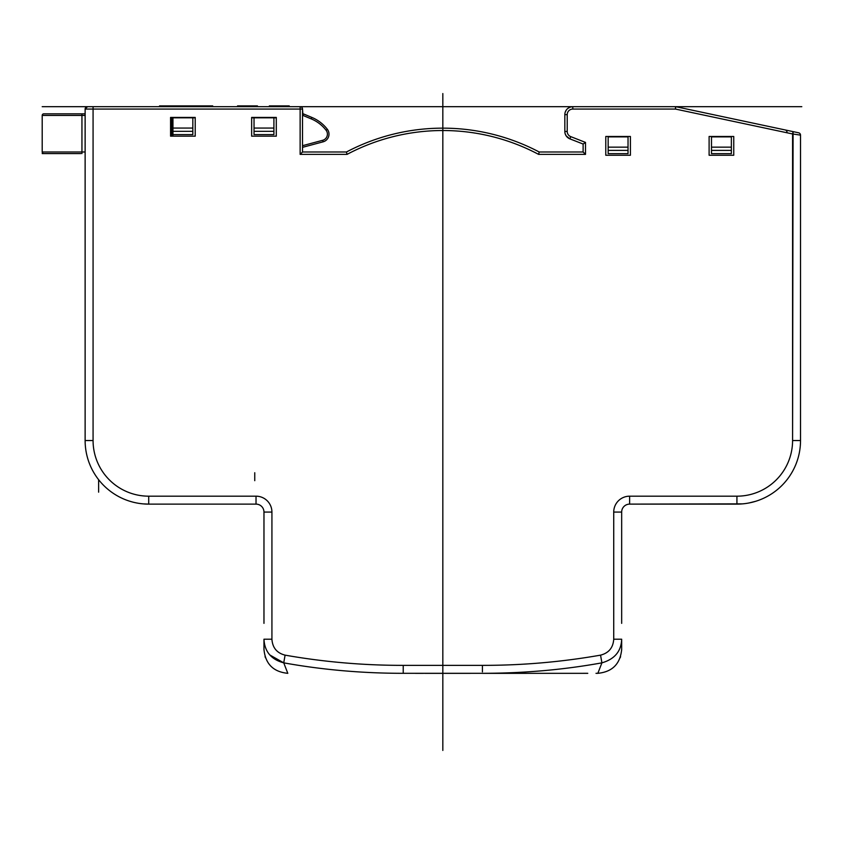 <?xml version="1.0" encoding="UTF-8"?>
<svg xmlns="http://www.w3.org/2000/svg" width="844" height="844" viewBox="0 0 844 844"><rect width="100%" height="100%" fill="white"/><g stroke="black" fill="none" stroke-linecap="round" stroke-linejoin="round"><path stroke-width="1.27" d="M424.943 673.312L423.35 673.312M424.943 673.354L470.245 673.354M171.765 136.169L171.765 117.812M675.97 106.734L785.12 129.934A2.384 2.384 0 0 1 787.009 132.265A2.384 2.384 0 0 0 785.12 129.934M675.474 106.682L675.474 109.066L675.727 106.682L793.075 131.622L792.579 133.953L800.523 135.135A2.384 2.384 0 0 0 798.635 132.803L787.811 130.504L793.075 131.622L792.579 440.536L800.523 440.536L792.579 440.536A55.641 55.641 0 0 1 736.928 496.177L736.928 504.121A63.595 63.595 0 0 0 800.523 440.536L800.523 135.135L792.579 133.953L792.579 440.536A55.641 55.641 0 0 1 736.928 496.177L629.624 496.177L629.624 504.121L629.624 496.177A15.899 15.899 0 0 0 613.725 512.076L621.669 512.076L621.669 623.357L621.669 512.076L613.725 512.076L613.725 623.357L613.725 512.076A15.899 15.899 0 0 1 629.624 496.177L736.928 496.177L736.928 504.121L742.741 503.857L629.624 504.121A7.944 7.944 0 0 0 621.669 512.076L621.669 623.357L621.669 512.076A7.944 7.944 0 0 1 629.624 504.121A7.944 7.944 0 0 0 621.669 512.076L621.669 623.357L621.669 512.076A7.944 7.944 0 0 1 629.624 504.121L736.928 504.121A63.595 63.595 0 0 0 800.523 440.536L800.523 135.135A2.384 2.384 0 0 0 798.635 132.803L675.727 106.682L787.811 130.504L675.727 106.682L572.791 106.682A7.944 7.944 0 0 0 564.836 114.626L564.836 131.464A7.944 7.944 0 0 0 569.89 138.87L583.12 144.039L583.12 151.994L539.2 151.994A206.674 206.674 0 0 0 346.451 151.994A206.674 206.674 0 0 1 539.2 151.994A206.674 206.674 0 0 0 346.451 151.994L302.521 151.994L302.521 109.066A2.384 2.384 0 0 0 300.137 106.682L87.533 106.682L85.128 109.066L85.128 440.536A63.595 63.595 0 0 0 148.713 504.121L256.027 504.121A7.944 7.944 0 0 1 263.972 512.076L263.972 623.357M565.216 112.22L566.292 110.047M567.78 108.454L570.28 107.082M570.344 107.061L572.612 106.682M581.822 106.682L586.042 106.682M566.271 110.079L565.206 112.252M565.163 133.711L566.134 135.821M567.738 137.604L566.208 135.916L569.805 138.827M580.936 143.185L583.077 144.029M675.474 109.066L675.727 106.682L572.791 106.682L571.873 106.734L572.791 106.682L572.791 109.066L675.474 109.066L792.579 133.953L675.474 109.066L572.791 109.066A5.56 5.56 0 0 0 567.221 114.626L567.221 131.464A5.56 5.56 0 0 0 570.766 136.644L585.504 142.414L583.12 144.039L583.12 151.994L539.2 151.994A206.674 206.674 0 0 0 346.451 151.994L302.521 151.994L302.521 109.066A2.384 2.384 0 0 0 300.137 106.682L87.533 106.682A2.384 2.384 0 0 0 85.244 108.327L87.533 106.682L85.244 108.338A2.384 2.384 0 0 0 85.128 109.066L85.128 440.536A63.595 63.595 0 0 0 148.713 504.121L256.027 504.121A7.944 7.944 0 0 1 263.972 512.076L271.926 512.076A15.899 15.899 0 0 0 256.027 496.177L148.713 496.177A55.641 55.641 0 0 1 93.072 440.536L93.072 109.066L300.137 109.066L300.137 154.378L302.521 151.994L300.137 154.378L347.042 154.378L346.451 151.994L347.042 154.378A204.29 204.29 0 0 1 442.435 130.525A204.29 204.29 0 0 0 347.042 154.378L300.137 154.378L300.137 109.066L302.521 109.066A2.384 2.384 0 0 0 300.137 106.682L300.137 109.066L302.521 109.066A2.384 2.384 0 0 0 300.137 106.682L300.137 109.066L93.072 109.066L93.072 106.682L93.072 109.066L85.128 109.066L93.072 109.066L93.072 440.536L85.128 440.536A63.595 63.595 0 0 0 148.713 504.121L145.094 504.026L148.713 504.121L148.713 496.177A55.641 55.641 0 0 1 93.072 440.536L85.128 440.536M628.031 153.661L608.165 153.661L608.165 136.886L628.031 136.886L628.031 153.661M731.368 153.661L711.492 153.661L711.492 136.886L731.368 136.886L731.368 153.661M172.957 136.169L172.957 117.812L170.572 117.812M276.294 117.812L273.91 117.812L273.91 134.586L254.033 134.586L254.033 117.812L251.649 117.812M195.217 117.812L192.833 117.812L192.833 134.586L172.957 134.586M172.957 117.812L192.833 117.812M254.033 117.812L273.91 117.812M269.341 106.682L269.341 105.89L289.218 105.89L289.218 106.682M237.544 106.682L237.544 105.89L257.42 105.89L257.42 106.682M159.548 106.682L159.548 105.89L212.699 105.89L212.699 106.682M181.143 105.89L181.143 106.682L181.143 105.89M201.262 106.682L201.262 105.89M199.216 106.682L199.216 105.89M196.03 106.682L196.03 105.89M192.959 106.682L192.959 105.89M188.866 106.682L188.866 105.89M173.706 106.682L173.706 105.89M605.781 136.485L630.415 136.485L630.415 155.254L605.781 155.254L605.781 136.485L630.415 136.485L630.415 155.254L605.781 155.254L605.781 136.485M709.108 136.485L733.752 136.485L733.752 155.254L709.108 155.254L709.108 136.485L733.752 136.485L733.752 155.254L709.108 155.254L709.108 136.485M251.649 117.411L276.294 117.411L276.294 136.169L251.649 136.169L251.649 117.411L276.294 117.411L276.294 136.169L251.649 136.169L251.649 117.411M170.572 117.411L195.217 117.411L195.217 136.169L170.572 136.169L170.572 117.411L195.217 117.411L195.217 136.169L170.572 136.169L170.572 117.411M302.521 113.835L302.521 109.066A2.384 2.384 0 0 0 300.137 106.682A2.384 2.384 0 0 1 302.521 109.066L302.954 115.428L311.246 118.888A36.503 36.503 0 0 1 326.09 130.261A6.362 6.362 0 0 1 322.703 140.283L302.521 145.695M568.951 138.427L569.89 138.87L570.766 136.644A5.56 5.56 0 0 1 567.221 131.464L564.836 131.464L567.221 131.464L567.221 114.626L564.836 114.626L567.221 114.626A5.56 5.56 0 0 1 572.791 109.066L572.791 106.682A7.944 7.944 0 0 0 564.836 114.626L564.836 131.464A7.944 7.944 0 0 0 569.89 138.87L583.12 144.039L585.504 142.414L583.12 144.039L569.89 138.87L570.766 136.644L585.504 142.414L585.504 154.378L583.12 151.994L585.504 154.378L585.504 142.414M539.2 151.994L538.609 154.378L539.2 151.994A206.674 206.674 0 0 0 346.451 151.994M91.247 106.682L90.044 106.682L91.247 106.682M88.968 106.682L88.114 106.682L88.968 106.682M564.889 132.339L565.037 133.215L564.889 132.339M565.301 134.143L565.691 135.04L565.301 134.143M568.772 138.321L569.879 138.859L568.772 138.321M572.791 106.682L575.165 106.682L572.791 106.682M570.111 107.146L570.713 106.956M736.928 504.121L743.395 503.794L736.928 504.121M748.997 502.971L755.739 501.283L748.987 502.971M755.918 501.231L753.291 501.99L755.918 501.231M752.51 502.191L751.329 502.475L752.51 502.191M746.307 503.435L743.374 503.805L746.307 503.435M754.198 501.737L754.852 501.547L754.198 501.737M752.679 502.148L751.403 502.454L752.679 502.148M745.79 503.509L743.026 503.836L745.79 503.509M269.869 654.997L283.732 662.846C271.188 659.491 264.605 651.61 263.972 639.214L263.972 639.879L263.972 639.214C264.605 651.61 271.188 659.491 283.732 662.846C322.598 669.841 362.435 673.333 403.232 673.312C362.435 673.333 322.598 669.841 283.732 662.846L287.804 673.322L283.732 662.846L269.869 654.997M132.972 502.148L134.333 502.475L132.972 502.148M139.45 503.446L142.625 503.836L139.45 503.446M148.713 504.121L142.963 503.868L148.713 504.121L148.713 496.177L256.027 496.177A15.899 15.899 0 0 1 271.926 512.076A15.899 15.899 0 0 0 256.027 496.177L256.027 504.121L256.027 496.177A15.899 15.899 0 0 1 271.926 512.076L271.926 623.357L271.926 512.076L263.972 512.076M128.847 500.946L132.371 501.99L128.847 500.946M139.355 503.435L142.288 503.805L139.355 503.435M601.909 662.846C563.56 669.798 523.723 673.29 482.42 673.312L403.232 673.312L482.42 673.312L403.232 673.312L403.232 665.357L403.232 673.312L482.42 673.312C523.723 673.29 563.56 669.798 601.909 662.846L600.548 655.144C608.756 653.034 613.155 647.728 613.725 639.214L613.725 623.357L613.725 639.214L621.669 639.214C621.226 651.294 614.632 659.175 601.909 662.846L600.548 655.144C608.756 653.034 613.155 647.728 613.725 639.214L621.669 639.214L621.669 650.059L621.669 639.214C621.226 651.294 614.632 659.175 601.909 662.846L597.847 673.322L601.909 662.846M620.593 656.558L620.182 657.782L620.593 656.558M263.972 649.469L263.972 639.214L263.972 649.469L263.972 639.214L271.926 639.214L271.926 623.357L271.926 639.214C272.496 647.728 276.885 653.034 285.093 655.144A675.685 675.685 5.3 0 0 403.232 665.357L482.42 665.357A675.601 675.601 -4.9 0 0 600.548 655.144A675.601 675.601 -4.9 0 1 482.42 665.357L482.42 671.866L482.42 665.357L403.232 665.357A675.685 675.685 5.3 0 1 285.093 655.144L283.732 662.846L285.093 655.144C276.885 653.034 272.496 647.728 271.926 639.214L263.972 639.214L263.972 649.469C265.385 663.943 273.329 671.887 287.793 673.322L287.815 673.322C273.329 671.887 265.385 663.943 263.972 649.469M265.048 656.548L265.47 657.782L265.048 656.548M85.244 108.338A2.384 2.384 0 0 0 85.128 109.066M63.268 153.576L57.698 153.576M80.75 153.576L42.2 153.576M302.521 115.428L303.566 113.961L311.858 117.421A38.096 38.096 0 0 1 327.345 129.29A7.944 7.944 0 0 1 323.115 141.824L302.521 147.341M43.793 153.576A1.593 1.593 0 0 1 42.2 151.994L42.2 115.428L81.942 115.428L81.942 151.994L42.2 151.994M303.566 113.961A1.593 1.593 0 0 0 302.954 113.835M43.793 113.835A1.593 1.593 0 0 0 42.2 115.428A1.593 1.593 0 0 1 43.793 113.835L85.128 113.835M98.632 479.73L98.632 492.168M415.396 673.354L423.35 673.354M254.751 480.679L254.751 472.724L254.751 480.679M42.2 106.682L801.8 106.682M442.826 750.443L442.826 93.557M582.328 154.378L558.169 154.378M172.957 131.326L192.833 131.326M192.833 128.066L172.957 128.066M273.91 128.066L254.033 128.066M254.033 131.326L273.91 131.326M172.767 106.682L172.767 105.89M608.165 150.401L628.031 150.401M628.031 147.141L608.165 147.141M711.492 150.401L731.368 150.401M731.368 147.141L711.492 147.141M538.609 154.378A204.29 204.29 0 0 0 442.435 130.525A204.29 204.29 0 0 1 538.609 154.378L585.504 154.378M93.072 175.837L93.072 186.176L93.072 175.837M93.072 275.197L93.072 382.511L93.072 275.197M93.072 418.276L93.072 440.536L93.072 418.276M621.669 639.214L621.669 649.469L621.669 639.214M597.847 673.322L596.001 673.322L597.847 673.322C612.322 671.887 620.256 663.943 621.669 649.469C620.256 663.943 612.322 671.887 597.847 673.322M326.09 130.261L327.345 129.29A7.944 7.944 0 0 1 323.115 141.824L322.703 140.283M85.128 151.994L81.942 151.994L81.942 153.576M311.858 117.421L311.246 118.888M81.942 113.835L81.942 115.428L85.128 115.428M571.515 106.787L570.639 106.977M169.792 106.682L169.792 105.89M587.772 673.322L482.251 673.354L587.772 673.322"/></g></svg>
